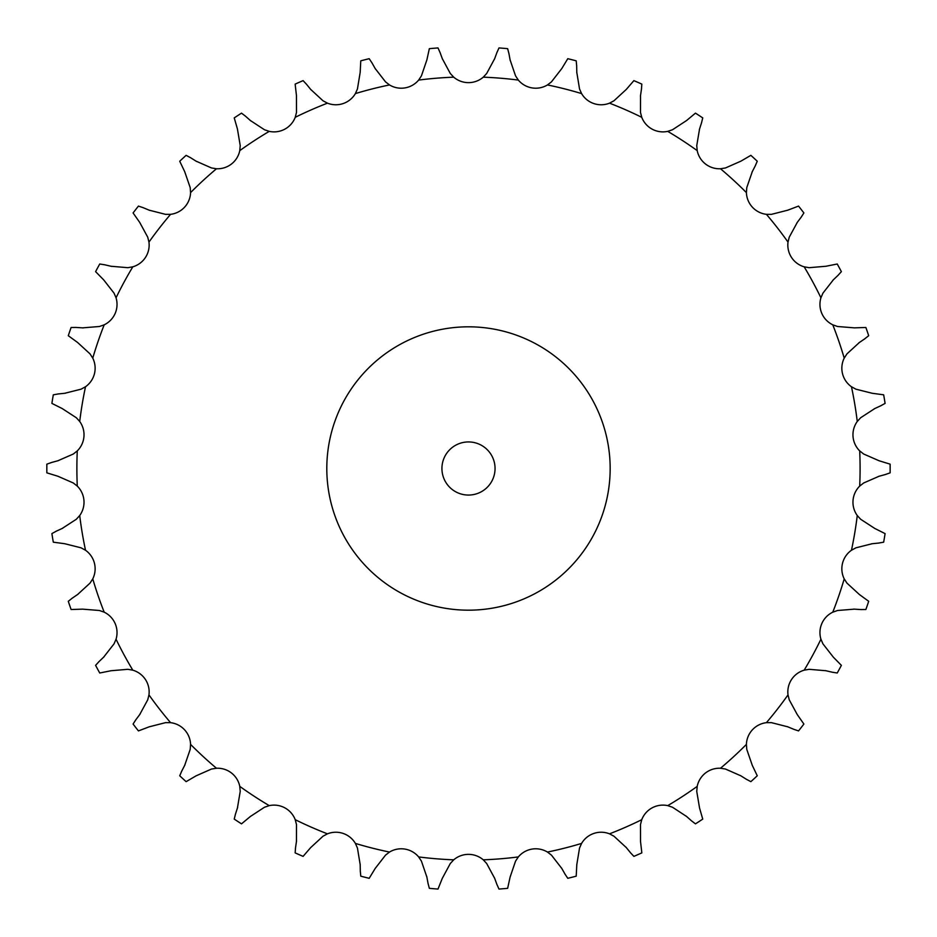 <?xml version="1.0" encoding="UTF-8"?>
<svg xmlns="http://www.w3.org/2000/svg" width="937" height="937" viewBox="0 0 937 937"><rect width="100%" height="100%" fill="white"/><g stroke="black" fill="none" stroke-linecap="round" stroke-linejoin="round"><path stroke-width="0.7" stroke-dasharray="4.68 3.51" d="M440.097 52.624L438.001 47.939A421.662 421.662 0 0 0 429.345 48.665L426.874 59.909L421.427 75.874L418.64 80.078A22.675 22.675 0 0 1 389.511 84.939L385.517 81.859L375.187 68.542M442.51 59.23L439.875 52.027M389.511 84.939A391.607 391.607 0 0 0 355.392 93.583A22.675 22.675 0 0 1 327.458 103.164A391.607 391.607 0 0 0 295.225 117.312A22.675 22.675 0 0 1 269.247 131.367A391.607 391.607 0 0 0 239.778 150.623A22.675 22.675 0 0 1 216.482 168.754A391.607 391.607 0 0 0 190.574 192.6A22.675 22.675 0 0 1 170.581 214.327A391.607 391.607 0 0 0 148.96 242.109A22.675 22.675 0 0 1 132.808 266.822A391.607 391.607 0 0 0 116.047 297.79A22.675 22.675 0 0 1 104.194 324.823A391.607 391.607 0 0 0 92.763 358.121A22.675 22.675 0 0 1 85.513 386.747A391.607 391.607 0 0 0 79.715 421.474A22.675 22.675 0 0 1 77.279 450.896A391.607 391.607 0 0 0 77.279 486.104A22.675 22.675 0 0 1 79.715 515.526A391.607 391.607 0 0 0 85.513 550.253A22.675 22.675 0 0 1 92.763 578.879A391.607 391.607 0 0 0 104.194 612.177A22.675 22.675 0 0 1 116.047 639.21A391.607 391.607 0 0 0 132.808 670.178A22.675 22.675 0 0 1 148.96 694.891A391.607 391.607 0 0 0 170.581 722.673A22.675 22.675 0 0 1 190.574 744.4A391.607 391.607 0 0 0 216.482 768.246A22.675 22.675 0 0 1 239.778 786.377A391.607 391.607 0 0 0 269.247 805.633A22.675 22.675 0 0 1 295.225 819.688A391.607 391.607 0 0 0 327.458 833.836A22.675 22.675 0 0 1 355.392 843.417A391.607 391.607 0 0 0 389.511 852.061A22.675 22.675 0 0 1 418.64 856.922A391.607 391.607 0 0 0 453.731 859.826A22.675 22.675 0 0 1 483.258 859.826A391.607 391.607 0 0 0 518.337 856.922A22.675 22.675 0 0 1 547.466 852.061A391.607 391.607 0 0 0 581.584 843.417A22.675 22.675 0 0 1 609.518 833.836A391.607 391.607 0 0 0 641.751 819.688A22.675 22.675 0 0 1 667.73 805.633A391.607 391.607 0 0 0 697.198 786.377A22.675 22.675 0 0 1 720.494 768.246A391.607 391.607 0 0 0 746.402 744.4A22.675 22.675 0 0 1 766.396 722.673A391.607 391.607 0 0 0 788.017 694.891A22.675 22.675 0 0 1 804.169 670.178A391.607 391.607 0 0 0 820.929 639.21A22.675 22.675 0 0 1 832.782 612.177A391.607 391.607 0 0 0 844.214 578.879A22.675 22.675 0 0 1 851.464 550.253A391.607 391.607 0 0 0 857.261 515.526A22.675 22.675 0 0 1 859.697 486.104A391.607 391.607 0 0 0 859.697 450.896A22.675 22.675 0 0 1 857.261 421.474A391.607 391.607 0 0 0 851.464 386.747A22.675 22.675 0 0 1 844.214 358.121A391.607 391.607 0 0 0 832.782 324.823A22.675 22.675 0 0 1 820.929 297.79A391.607 391.607 0 0 0 804.169 266.822A22.675 22.675 0 0 1 788.017 242.109A391.607 391.607 0 0 0 766.396 214.327A22.675 22.675 0 0 1 746.402 192.6A391.607 391.607 0 0 0 720.494 168.754A22.675 22.675 0 0 1 697.198 150.623A391.607 391.607 0 0 0 667.73 131.367A22.675 22.675 0 0 1 641.751 117.312A391.607 391.607 0 0 0 609.518 103.164A22.675 22.675 0 0 1 581.584 93.583A391.607 391.607 0 0 0 547.466 84.939A22.675 22.675 0 0 1 518.337 80.078A391.607 391.607 0 0 0 483.258 77.174A22.675 22.675 0 0 1 453.731 77.174L450.287 73.473L442.287 58.633M610.163 468.5A141.674 141.674 0 0 1 397.651 591.2A141.674 141.674 0 0 1 397.651 345.8A141.674 141.674 0 0 1 610.163 468.5M483.258 77.174L486.69 73.473L494.689 58.633M518.337 80.078L515.549 75.874L510.103 59.909M355.392 93.583L357.442 88.968L360.183 72.336L360.768 60.835A421.662 421.662 0 0 1 369.19 58.691L372.024 62.966M547.466 84.939L551.46 81.859L561.802 68.542L567.787 58.691A421.662 421.662 0 0 1 576.208 60.835L576.665 65.941M327.458 103.164L323.007 100.786L310.627 89.355M581.584 93.583L579.534 88.968L576.794 72.336M295.225 117.312L296.49 112.428L296.455 95.562L295.143 84.119A421.662 421.662 0 0 1 303.096 80.629L306.598 84.377M609.518 103.164L613.969 100.786L626.361 89.355L633.88 80.629A421.662 421.662 0 0 1 641.833 84.119L641.447 89.238M269.247 131.367L264.468 129.751L250.366 120.51M641.751 117.312L640.486 112.428L640.521 95.562M239.778 150.623L240.223 145.586L237.424 128.966L234.238 117.898A421.662 421.662 0 0 1 241.512 113.143L245.576 116.258M667.73 131.367L672.508 129.751L686.61 120.51L695.465 113.143A421.662 421.662 0 0 1 702.738 117.898L701.52 122.876M216.482 168.754L211.493 167.957L196.067 161.152M697.198 150.623L696.753 145.586L699.552 128.966M190.574 192.6L190.188 187.564L184.683 171.623L179.728 161.234A421.662 421.662 0 0 1 186.123 155.343L190.644 157.756M720.494 168.754L725.484 167.957L740.909 161.152L750.865 155.343A421.662 421.662 0 0 1 757.26 161.234L755.222 165.943M170.581 214.327L165.533 214.35L149.194 210.181M746.402 192.6L746.789 187.564L752.294 171.623M148.96 242.109L147.741 237.202L139.695 222.385L133.089 212.957A421.662 421.662 0 0 1 138.43 206.093L143.291 207.721M766.396 214.327L771.444 214.35L787.783 210.181L798.547 206.093A421.662 421.662 0 0 1 803.887 212.957L801.112 217.267M132.808 266.822L127.83 267.689L111.034 266.26M788.017 242.109L789.235 237.202L797.282 222.385M116.047 297.79L114.045 293.152L103.667 279.858L95.597 271.648A421.662 421.662 0 0 1 99.732 264L104.803 264.808M804.169 266.822L809.146 267.689L825.942 266.26L837.245 264A421.662 421.662 0 0 1 841.379 271.648L837.936 275.443M104.194 324.823L99.427 326.498L82.62 327.856M820.929 297.79L822.932 293.152L833.309 279.858M92.763 358.121L90.022 353.881L77.595 342.485L68.284 335.704A421.662 421.662 0 0 1 71.107 327.481L76.237 327.446M832.782 324.823L837.549 326.498L854.357 327.856L865.87 327.481A421.662 421.662 0 0 1 868.693 335.704L864.664 338.878M85.513 386.747L81.086 389.171L64.735 393.282M844.214 358.121L846.954 353.881L859.381 342.485M79.715 421.474L76.319 417.738L62.182 408.544L51.886 403.39A421.662 421.662 0 0 1 53.315 394.817L58.363 393.938M851.464 386.747L855.891 389.171L872.242 393.282L883.661 394.817A421.662 421.662 0 0 1 885.09 403.39L880.604 405.862M77.279 450.896L73.309 454.023L57.86 460.77M857.261 421.474L860.658 417.738L874.795 408.544M77.279 486.104L73.309 482.977L57.86 476.23L46.85 472.845A421.662 421.662 0 0 1 46.85 464.155L51.687 462.456M859.697 450.896L863.668 454.023L879.117 460.77L890.127 464.155A421.662 421.662 0 0 1 890.127 472.845L885.289 474.544M79.715 515.526L76.319 519.262L62.182 528.456M85.513 550.253L81.086 547.829L64.735 543.718L53.315 542.183A421.662 421.662 0 0 1 51.886 533.61L56.372 531.138M859.697 486.104L863.668 482.977L879.117 476.23M92.763 578.879L90.022 583.119L77.595 594.515M857.261 515.526L860.658 519.262L874.795 528.456L885.09 533.61A421.662 421.662 0 0 1 883.661 542.183L878.613 543.062M104.194 612.177L99.427 610.502L82.62 609.144L71.107 609.518A421.662 421.662 0 0 1 68.284 601.296L72.313 598.122M851.464 550.253L855.891 547.829L872.242 543.718M116.047 639.21L114.045 643.848L103.667 657.142M844.214 578.879L846.954 583.119L859.381 594.515L868.693 601.296A421.662 421.662 0 0 1 865.87 609.518L860.74 609.554M132.808 670.178L127.83 669.311L111.034 670.74L99.732 673A421.662 421.662 0 0 1 95.597 665.352L99.053 661.557M832.782 612.177L837.549 610.502L854.357 609.144M148.96 694.891L147.741 699.798L139.695 714.615M820.929 639.21L822.932 643.848L833.309 657.142L841.379 665.352A421.662 421.662 0 0 1 837.245 673L832.173 672.192M170.581 722.673L165.533 722.65L149.194 726.819L138.43 730.907A421.662 421.662 0 0 1 133.089 724.043L135.865 719.733M804.169 670.178L809.146 669.311L825.942 670.74M190.574 744.4L190.188 749.436L184.683 765.377M788.017 694.891L789.235 699.798L797.282 714.615L803.887 724.043A421.662 421.662 0 0 1 798.547 730.907L793.686 729.279M216.482 768.246L211.493 769.043L196.067 775.848L186.123 781.657A421.662 421.662 0 0 1 179.728 775.766L181.755 771.057M766.396 722.673L771.444 722.65L787.783 726.819M239.778 786.377L240.223 791.414L237.424 808.034M746.402 744.4L746.789 749.436L752.294 765.377L757.26 775.766A421.662 421.662 0 0 1 750.865 781.657L746.332 779.244M269.247 805.633L264.468 807.249L250.366 816.49L241.512 823.857A421.662 421.662 0 0 1 234.238 819.102L235.456 814.124M720.494 768.246L725.484 769.043L740.909 775.848M295.225 819.688L296.49 824.572L296.455 841.438M697.198 786.377L696.753 791.414L699.552 808.034L702.738 819.102A421.662 421.662 0 0 1 695.465 823.857L691.401 820.742M327.458 833.836L323.007 836.214L310.627 847.645L303.096 856.371A421.662 421.662 0 0 1 295.143 852.881L295.53 847.762M667.73 805.633L672.508 807.249L686.61 816.49M355.392 843.417L357.442 848.032L360.183 864.664M641.751 819.688L640.486 824.572L640.521 841.438L641.833 852.881A421.662 421.662 0 0 1 633.88 856.371L630.378 852.623M389.511 852.061L385.517 855.141L375.187 868.458L369.19 878.309A421.662 421.662 0 0 1 360.768 876.165L360.312 871.059M609.518 833.836L613.969 836.214L626.361 847.645M418.64 856.922L421.427 861.126L426.874 877.091M581.584 843.417L579.534 848.032L576.794 864.664L576.208 876.165A421.662 421.662 0 0 1 567.787 878.309L564.952 874.034M453.731 859.826L450.287 863.527L442.287 878.367L438.001 889.061A421.662 421.662 0 0 1 429.345 888.335L428.045 883.38M547.466 852.061L551.46 855.141L561.802 868.458M483.258 859.826L486.69 863.527L494.689 878.367M518.337 856.922L515.549 861.126L510.103 877.091L507.643 888.335A421.662 421.662 0 0 1 498.976 889.061L496.891 884.376M494.467 59.23L497.102 52.027M496.891 52.624L498.976 47.939A421.662 421.662 0 0 1 507.643 48.665L508.932 53.62M510.22 60.542L508.814 52.987M375.491 69.092L371.708 62.416M576.805 72.969L576.653 65.297M311.025 89.847L306.188 83.885M640.428 96.195L641.54 88.605M250.847 120.932L245.096 115.837M699.365 129.575L701.708 122.267M196.606 161.492L190.106 157.416M752.001 172.197L755.515 165.369M149.779 210.427L142.693 207.487M796.895 222.901L801.498 216.752M111.655 266.401L104.171 264.667M832.841 280.304L838.392 274.998M83.252 327.891L75.592 327.411M858.854 342.848L865.202 338.526M65.367 393.224L57.731 393.997M874.209 408.813L881.178 405.592M58.481 460.594L51.066 462.62M62.767 528.187L55.798 531.408M878.496 476.406L885.91 474.38M78.122 594.152L71.786 598.474M871.609 543.776L879.246 543.003M104.136 656.696L98.584 662.002M853.724 609.109L861.384 609.589M140.081 714.099L135.478 720.248M825.321 670.599L832.806 672.333M184.976 764.803L181.462 771.631M787.197 726.573L794.283 729.513M237.623 807.425L235.269 814.733M740.371 775.508L746.871 779.584M296.549 840.805L295.436 848.395M686.13 816.068L691.881 821.163M360.171 864.031L360.323 871.703M625.951 847.153L630.788 853.115M426.757 876.458L428.162 884.013M561.486 867.908L565.269 874.584M494.467 877.77L497.102 884.973M495.052 468.5A26.564 26.564 0 0 0 455.206 445.497A26.564 26.564 0 0 0 455.206 491.503A26.564 26.564 0 0 0 495.052 468.5M453.731 77.174A391.607 391.607 0 0 0 418.64 80.078"/><path stroke-width="1.41" d="M375.187 68.542L385.517 81.859L389.511 84.939A22.675 22.675 0 0 0 418.64 80.078L421.427 75.874L426.874 59.909L429.345 48.665A421.662 421.662 0 0 1 438.001 47.939L440.097 52.624M439.875 52.027L442.51 59.23M442.287 58.633L450.287 73.473L453.731 77.174A22.675 22.675 0 0 0 483.258 77.174L486.69 73.473L494.689 58.633M510.103 59.909L515.549 75.874L518.337 80.078A22.675 22.675 0 0 0 547.466 84.939L551.46 81.859L561.802 68.542L567.787 58.691A421.662 421.662 0 0 1 576.208 60.835L576.665 65.941M576.794 72.336L579.534 88.968L581.584 93.583A22.675 22.675 0 0 0 609.518 103.164L613.969 100.786L626.361 89.355L633.88 80.629A421.662 421.662 0 0 1 641.833 84.119L641.447 89.238M640.521 95.562L640.486 112.428L641.751 117.312A22.675 22.675 0 0 0 667.73 131.367L672.508 129.751L686.61 120.51L695.465 113.143A421.662 421.662 0 0 1 702.738 117.898L701.52 122.876M699.552 128.966L696.753 145.586L697.198 150.623A22.675 22.675 0 0 0 720.494 168.754L725.484 167.957L740.909 161.152L750.865 155.343A421.662 421.662 0 0 1 757.26 161.234L755.222 165.943M752.294 171.623L746.789 187.564L746.402 192.6A22.675 22.675 0 0 0 766.396 214.327L771.444 214.35L787.783 210.181L798.547 206.093A421.662 421.662 0 0 1 803.887 212.957L801.112 217.267M797.282 222.385L789.235 237.202L788.017 242.109A22.675 22.675 0 0 0 804.169 266.822L809.146 267.689L825.942 266.26L837.245 264A421.662 421.662 0 0 1 841.379 271.648L837.936 275.443M833.309 279.858L822.932 293.152L820.929 297.79A22.675 22.675 0 0 0 832.782 324.823L837.549 326.498L854.357 327.856L865.87 327.481A421.662 421.662 0 0 1 868.693 335.704L864.664 338.878M859.381 342.485L846.954 353.881L844.214 358.121A22.675 22.675 0 0 0 851.464 386.747L855.891 389.171L872.242 393.282L883.661 394.817A421.662 421.662 0 0 1 885.09 403.39L880.604 405.862M874.795 408.544L860.658 417.738L857.261 421.474A22.675 22.675 0 0 0 859.697 450.896L863.668 454.023L879.117 460.77L890.127 464.155A421.662 421.662 0 0 1 890.127 472.845L885.289 474.544M879.117 476.23L863.668 482.977L859.697 486.104A22.675 22.675 0 0 0 857.261 515.526L860.658 519.262L874.795 528.456L885.09 533.61A421.662 421.662 0 0 1 883.661 542.183L878.613 543.062M872.242 543.718L855.891 547.829L851.464 550.253A22.675 22.675 0 0 0 844.214 578.879L846.954 583.119L859.381 594.515L868.693 601.296A421.662 421.662 0 0 1 865.87 609.518L860.74 609.554M854.357 609.144L837.549 610.502L832.782 612.177A22.675 22.675 0 0 0 820.929 639.21L822.932 643.848L833.309 657.142L841.379 665.352A421.662 421.662 0 0 1 837.245 673L832.173 672.192M825.942 670.74L809.146 669.311L804.169 670.178A22.675 22.675 0 0 0 788.017 694.891L789.235 699.798L797.282 714.615L803.887 724.043A421.662 421.662 0 0 1 798.547 730.907L793.686 729.279M787.783 726.819L771.444 722.65L766.396 722.673A22.675 22.675 0 0 0 746.402 744.4L746.789 749.436L752.294 765.377L757.26 775.766A421.662 421.662 0 0 1 750.865 781.657L746.332 779.244M740.909 775.848L725.484 769.043L720.494 768.246A22.675 22.675 0 0 0 697.198 786.377L696.753 791.414L699.552 808.034L702.738 819.102A421.662 421.662 0 0 1 695.465 823.857L691.401 820.742M686.61 816.49L672.508 807.249L667.73 805.633A22.675 22.675 0 0 0 641.751 819.688L640.486 824.572L640.521 841.438L641.833 852.881A421.662 421.662 0 0 1 633.88 856.371L630.378 852.623M626.361 847.645L613.969 836.214L609.518 833.836A22.675 22.675 0 0 0 581.584 843.417L579.534 848.032L576.794 864.664L576.208 876.165A421.662 421.662 0 0 1 567.787 878.309L564.952 874.034M561.802 868.458L551.46 855.141L547.466 852.061A22.675 22.675 0 0 0 518.337 856.922L515.549 861.126L510.103 877.091L507.643 888.335A421.662 421.662 0 0 1 498.976 889.061L496.891 884.376M494.689 878.367L486.69 863.527L483.258 859.826A22.675 22.675 0 0 0 453.731 859.826L450.287 863.527L442.287 878.367L438.001 889.061A421.662 421.662 0 0 1 429.345 888.335L428.045 883.38M426.874 877.091L421.427 861.126L418.64 856.922A22.675 22.675 0 0 0 389.511 852.061L385.517 855.141L375.187 868.458L369.19 878.309A421.662 421.662 0 0 1 360.768 876.165L360.312 871.059M360.183 864.664L357.442 848.032L355.392 843.417A22.675 22.675 0 0 0 327.458 833.836L323.007 836.214L310.627 847.645L303.096 856.371A421.662 421.662 0 0 1 295.143 852.881L295.53 847.762M296.455 841.438L296.49 824.572L295.225 819.688A22.675 22.675 0 0 0 269.247 805.633L264.468 807.249L250.366 816.49L241.512 823.857A421.662 421.662 0 0 1 234.238 819.102L235.456 814.124M237.424 808.034L240.223 791.414L239.778 786.377A22.675 22.675 0 0 0 216.482 768.246L211.493 769.043L196.067 775.848L186.123 781.657A421.662 421.662 0 0 1 179.728 775.766L181.755 771.057M184.683 765.377L190.188 749.436L190.574 744.4A22.675 22.675 0 0 0 170.581 722.673L165.533 722.65L149.194 726.819L138.43 730.907A421.662 421.662 0 0 1 133.089 724.043L135.865 719.733M139.695 714.615L147.741 699.798L148.96 694.891A22.675 22.675 0 0 0 132.808 670.178L127.83 669.311L111.034 670.74L99.732 673A421.662 421.662 0 0 1 95.597 665.352L99.053 661.557M103.667 657.142L114.045 643.848L116.047 639.21A22.675 22.675 0 0 0 104.194 612.177L99.427 610.502L82.62 609.144L71.107 609.518A421.662 421.662 0 0 1 68.284 601.296L72.313 598.122M77.595 594.515L90.022 583.119L92.763 578.879A22.675 22.675 0 0 0 85.513 550.253L81.086 547.829L64.735 543.718L53.315 542.183A421.662 421.662 0 0 1 51.886 533.61L56.372 531.138M62.182 528.456L76.319 519.262L79.715 515.526A22.675 22.675 0 0 0 77.279 486.104L73.309 482.977L57.86 476.23L46.85 472.845A421.662 421.662 0 0 1 46.85 464.155L51.687 462.456M57.86 460.77L73.309 454.023L77.279 450.896A22.675 22.675 0 0 0 79.715 421.474L76.319 417.738L62.182 408.544L51.886 403.39A421.662 421.662 0 0 1 53.315 394.817L58.363 393.938M64.735 393.282L81.086 389.171L85.513 386.747A22.675 22.675 0 0 0 92.763 358.121L90.022 353.881L77.595 342.485L68.284 335.704A421.662 421.662 0 0 1 71.107 327.481L76.237 327.446M82.62 327.856L99.427 326.498L104.194 324.823A22.675 22.675 0 0 0 116.047 297.79L114.045 293.152L103.667 279.858L95.597 271.648A421.662 421.662 0 0 1 99.732 264L104.803 264.808M111.034 266.26L127.83 267.689L132.808 266.822A22.675 22.675 0 0 0 148.96 242.109L147.741 237.202L139.695 222.385L133.089 212.957A421.662 421.662 0 0 1 138.43 206.093L143.291 207.721M149.194 210.181L165.533 214.35L170.581 214.327A22.675 22.675 0 0 0 190.574 192.6L190.188 187.564L184.683 171.623L179.728 161.234A421.662 421.662 0 0 1 186.123 155.343L190.644 157.756M196.067 161.152L211.493 167.957L216.482 168.754A22.675 22.675 0 0 0 239.778 150.623L240.223 145.586L237.424 128.966L234.238 117.898A421.662 421.662 0 0 1 241.512 113.143L245.576 116.258M250.366 120.51L264.468 129.751L269.247 131.367A22.675 22.675 0 0 0 295.225 117.312L296.49 112.428L296.455 95.562L295.143 84.119A421.662 421.662 0 0 1 303.096 80.629L306.598 84.377M310.627 89.355L323.007 100.786L327.458 103.164A22.675 22.675 0 0 0 355.392 93.583L357.442 88.968L360.183 72.336L360.768 60.835A421.662 421.662 0 0 1 369.19 58.691L372.024 62.966M496.891 52.624L498.976 47.939A421.662 421.662 0 0 1 507.643 48.665L508.932 53.62M497.102 52.027L494.467 59.23M508.814 52.987L510.22 60.542M371.708 62.416L375.491 69.092M576.653 65.297L576.805 72.969M306.188 83.885L311.025 89.847M641.54 88.605L640.428 96.195M245.096 115.837L250.847 120.932M701.708 122.267L699.365 129.575M190.106 157.416L196.606 161.492M755.515 165.369L752.001 172.197M142.693 207.487L149.779 210.427M801.498 216.752L796.895 222.901M104.171 264.667L111.655 266.401M838.392 274.998L832.841 280.304M75.592 327.411L83.252 327.891M865.202 338.526L858.854 342.848M57.731 393.997L65.367 393.224M881.178 405.592L874.209 408.813M51.066 462.62L58.481 460.594M55.798 531.408L62.767 528.187M885.91 474.38L878.496 476.406M71.786 598.474L78.122 594.152M879.246 543.003L871.609 543.776M98.584 662.002L104.136 656.696M861.384 609.589L853.724 609.109M135.478 720.248L140.081 714.099M832.806 672.333L825.321 670.599M181.462 771.631L184.976 764.803M794.283 729.513L787.197 726.573M235.269 814.733L237.623 807.425M746.871 779.584L740.371 775.508M295.436 848.395L296.549 840.805M691.881 821.163L686.13 816.068M360.323 871.703L360.171 864.031M630.788 853.115L625.951 847.153M428.162 884.013L426.757 876.458M565.269 874.584L561.486 867.908M497.102 884.973L494.467 877.77M610.163 468.5A141.674 141.674 0 0 0 397.651 345.8A141.674 141.674 0 0 0 397.651 591.2A141.674 141.674 0 0 0 610.163 468.5M495.052 468.5A26.564 26.564 0 0 0 455.206 445.497A26.564 26.564 0 0 0 455.206 491.503A26.564 26.564 0 0 0 495.052 468.5M453.731 77.174A391.607 391.607 0 0 0 418.64 80.078M518.337 80.078A391.607 391.607 0 0 0 483.258 77.174M581.584 93.583A391.607 391.607 0 0 0 547.466 84.939M641.751 117.312A391.607 391.607 0 0 0 609.518 103.164M697.198 150.623A391.607 391.607 0 0 0 667.73 131.367M746.402 192.6A391.607 391.607 0 0 0 720.494 168.754M788.017 242.109A391.607 391.607 0 0 0 766.396 214.327M820.929 297.79A391.607 391.607 0 0 0 804.169 266.822M844.214 358.121A391.607 391.607 0 0 0 832.782 324.823M857.261 421.474A391.607 391.607 0 0 0 851.464 386.747M859.697 486.104A391.607 391.607 0 0 0 859.697 450.896M851.464 550.253A391.607 391.607 0 0 0 857.261 515.526M832.782 612.177A391.607 391.607 0 0 0 844.214 578.879M804.169 670.178A391.607 391.607 0 0 0 820.929 639.21M766.396 722.673A391.607 391.607 0 0 0 788.017 694.891M720.494 768.246A391.607 391.607 0 0 0 746.402 744.4M667.73 805.633A391.607 391.607 0 0 0 697.198 786.377M609.518 833.836A391.607 391.607 0 0 0 641.751 819.688M547.466 852.061A391.607 391.607 0 0 0 581.584 843.417M483.258 859.826A391.607 391.607 0 0 0 518.337 856.922M418.64 856.922A391.607 391.607 0 0 0 453.731 859.826M355.392 843.417A391.607 391.607 0 0 0 389.511 852.061M295.225 819.688A391.607 391.607 0 0 0 327.458 833.836M239.778 786.377A391.607 391.607 0 0 0 269.247 805.633M190.574 744.4A391.607 391.607 0 0 0 216.482 768.246M148.96 694.891A391.607 391.607 0 0 0 170.581 722.673M116.047 639.21A391.607 391.607 0 0 0 132.808 670.178M92.763 578.879A391.607 391.607 0 0 0 104.194 612.177M79.715 515.526A391.607 391.607 0 0 0 85.513 550.253M77.279 450.896A391.607 391.607 0 0 0 77.279 486.104M85.513 386.747A391.607 391.607 0 0 0 79.715 421.474M104.194 324.823A391.607 391.607 0 0 0 92.763 358.121M132.808 266.822A391.607 391.607 0 0 0 116.047 297.79M170.581 214.327A391.607 391.607 0 0 0 148.96 242.109M216.482 168.754A391.607 391.607 0 0 0 190.574 192.6M269.247 131.367A391.607 391.607 0 0 0 239.778 150.623M327.458 103.164A391.607 391.607 0 0 0 295.225 117.312M389.511 84.939A391.607 391.607 0 0 0 355.392 93.583"/></g></svg>
